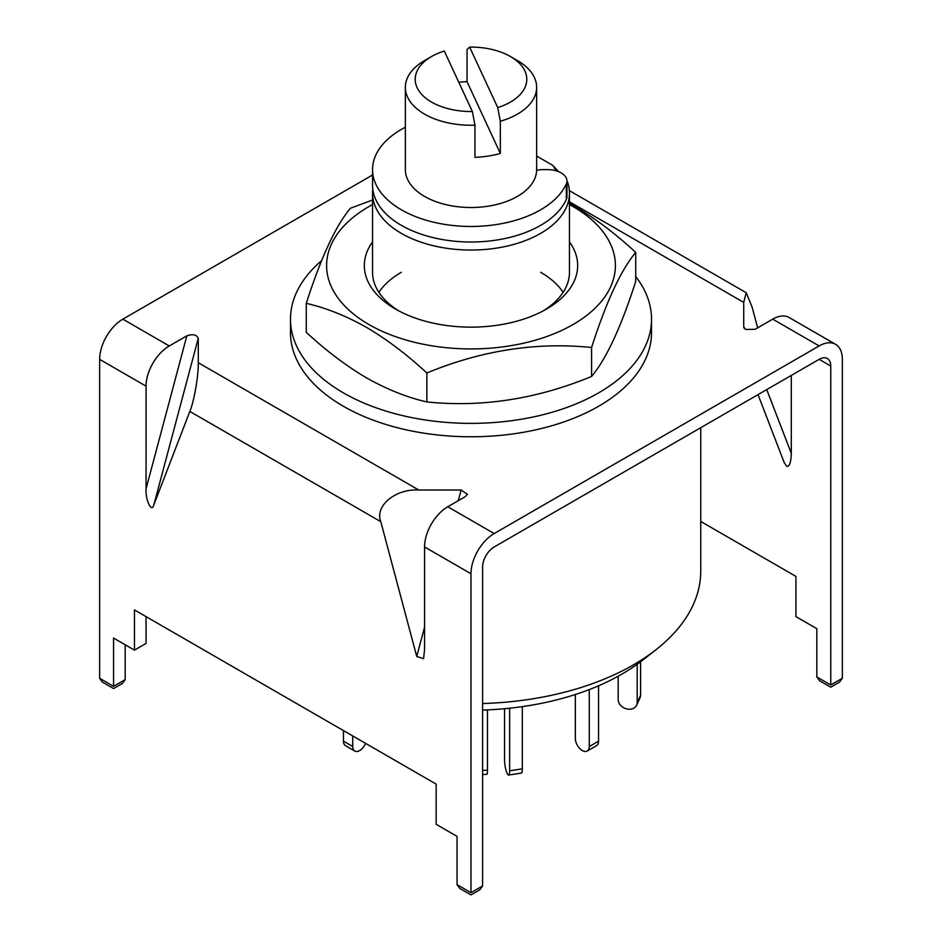 <?xml version="1.0" encoding="UTF-8"?>
<svg xmlns="http://www.w3.org/2000/svg" width="942" height="942" viewBox="0 0 942 942"><rect width="100%" height="100%" fill="white"/><g stroke="black" fill="none" stroke-linecap="round" stroke-linejoin="round"><path stroke-width="1.41" d="M567.508 181.924A98.463 56.85 180 0 1 569.463 193.204A98.463 56.85 180 0 1 508.68 245.721A98.463 56.85 180 0 1 401.374 233.392A98.463 56.85 180 0 1 372.537 193.204A98.463 56.85 180 0 1 372.785 189.177M700.754 427.692L700.754 571.064A229.754 132.645 180 0 1 655.938 649.756A229.754 132.645 180 0 1 482.587 703.533M482.587 710.068A213.222 123.108 0 0 0 642.644 660.177L655.938 649.756M536.646 156.066L552.683 165.321L558.747 171.75M552.683 165.321A88.619 51.162 180 0 1 556.063 170.808M536.634 170.361A16.414 9.479 180 0 1 543.004 169.619L547.267 169.619A19.688 11.375 180 0 1 566.966 180.982L566.966 196.525A19.688 11.375 180 0 1 566.342 199.374A98.463 56.85 180 0 1 540.626 225.362A98.463 56.85 180 0 1 433.32 237.678A98.463 56.85 180 0 1 372.537 185.162L372.537 169.619A98.463 56.85 180 0 1 401.374 129.419A98.463 56.85 180 0 1 405.354 127.241M566.966 180.982A19.688 11.375 180 0 1 566.342 183.831A98.463 56.85 180 0 1 540.626 209.819A98.463 56.85 180 0 1 433.32 222.135A98.463 56.85 180 0 1 372.537 169.619M637.192 664.263L637.192 702.532A9.844 7.771 24.9 0 1 636.615 705.205A9.844 7.771 24.9 0 1 627.69 709.102A9.844 7.771 24.9 0 1 618.176 699.588L618.176 676.215M640.595 661.755L640.595 695.208A9.844 7.771 24.9 0 1 640.018 697.881L636.615 705.205M589.268 689.568L589.268 746.535A9.844 5.687 60 0 1 587.231 751.045A9.844 5.687 60 0 1 582.297 750.55A9.844 5.687 60 0 1 575.338 738.493L575.338 694.501M598.547 685.788L598.547 741.177A9.844 5.687 60 0 1 596.51 745.687L587.231 751.045M509.646 708.207L509.646 770.803A9.844 2.084 81.2 0 1 508.598 775.054A9.844 2.084 81.2 0 1 507.102 773.358A9.844 2.084 81.2 0 1 504.547 759.829L504.547 708.714M522.327 706.63L522.327 768.849A9.844 2.084 81.2 0 1 521.279 773.088L508.598 775.054M343.453 730.592L343.453 741.177A9.844 5.687 120 0 0 345.49 745.687L354.769 751.045A9.844 5.687 120 0 0 359.703 750.55A9.844 5.687 120 0 0 365.602 743.379M352.732 735.949L352.732 746.535A9.844 5.687 120 0 0 354.769 751.045M487.45 709.879L487.45 770.085A9.844 0.977 85.9 0 1 486.955 774.265L482.587 774.583M474.968 125.168A65.646 37.904 180 0 1 424.583 114.147A65.646 37.904 180 0 1 405.354 87.347A65.646 37.904 180 0 1 424.583 60.547L431.542 56.532A55.802 32.216 0 0 0 419.72 91.998A55.802 32.216 0 0 0 472.354 111.509L474.968 125.168L474.968 157.326A65.646 37.904 0 0 0 500.332 153.405L500.332 121.247L497.717 107.588A55.802 32.216 0 0 0 510.458 56.532A55.802 32.216 0 0 0 469.646 47.1L467.032 49.514L467.032 81.671A65.646 37.904 0 0 0 458.778 82.26M517.417 60.547L510.458 56.532A55.802 32.216 0 0 0 510.458 56.52L517.417 60.547A65.646 37.904 180 0 1 536.646 87.347L536.646 169.619A65.646 37.904 180 0 1 496.116 204.626A65.646 37.904 180 0 1 424.583 196.419A65.646 37.904 180 0 1 405.354 169.619L405.354 87.347M536.646 87.347A65.646 37.904 180 0 1 500.332 121.247M497.717 107.588L469.646 47.1M472.354 111.509L444.283 51.021A55.802 32.216 0 0 0 431.542 56.532M500.332 153.405L467.032 81.671M470.976 892.675L482.587 885.975L479.867 889.766L470.976 894.9L459.767 888.436L457.058 884.644L470.976 892.675C470.976 895.571 470.976 895.571 470.976 892.675C470.976 895.571 470.976 895.571 470.976 892.675L470.976 573.749A32.817 18.946 120 0 1 494.185 533.549L819.151 345.938L772.734 319.138L755.143 329.3L745.558 329.464L743.721 326.862L743.721 302.394L569.463 201.788M766.741 389.599L791.292 453.337C790.997 462.616 789.455 466.938 786.652 466.325L784.274 462.734L758.027 394.627M569.368 190.625L746.194 292.715L752.163 307.269L757.651 327.84M772.734 319.138A32.817 18.946 -60 0 1 789.137 317.513L835.554 344.313A32.817 18.946 120 0 1 842.348 359.338L842.348 678.264L839.64 682.055L830.75 687.189L819.54 680.713L816.82 676.933L830.75 684.964C830.75 687.86 830.75 687.86 830.75 684.964C830.75 687.86 830.75 687.86 830.75 684.964L842.348 678.264M372.537 175.012L122.849 319.161A32.817 18.946 -60 0 0 99.652 359.361L99.652 678.299L113.57 686.329C113.57 689.226 113.57 689.226 113.57 686.329C113.57 689.226 113.57 689.226 113.57 686.329L125.18 679.629L122.46 683.421L113.57 688.555L102.36 682.079L99.652 678.299M146.057 386.161A32.817 18.946 120 0 1 169.266 345.961L186.857 335.811C192.71 333.821 196.525 334.634 198.279 338.249L198.279 362.717C198.656 374.987 194.017 401.787 189.837 411.43L153.887 504.735C151.85 513.578 145.292 500.202 146.057 488.804L146.057 386.161L99.652 359.361M458.295 500.673L461.144 490.005L418.754 490.005L198.279 362.717M461.144 490.005L467.42 494.279L465.36 496.599L447.768 506.749A32.817 18.946 120 0 0 424.559 546.949L424.559 649.591L423.582 658.658L416.741 656.492L380.792 521.68C374.539 506.007 395.416 488.592 418.754 490.005M743.874 327.686L744.345 328.464M746.194 292.715L743.721 302.394M482.587 885.975L482.587 567.049A16.414 9.479 120 0 1 494.185 546.949L819.151 359.338A16.414 9.479 120 0 1 827.347 358.525A16.414 9.479 120 0 1 830.75 366.038L830.75 684.964M835.554 344.313A32.817 18.946 120 0 0 819.151 345.938M700.754 521.456L795.943 576.41L795.943 616.61L816.82 628.667L816.82 676.933M791.292 453.337L791.292 375.422M457.058 884.644L457.058 836.378L436.17 824.321L436.17 784.121L134.459 609.933L134.459 650.133L113.57 638.075L113.57 686.329M146.057 616.633L146.057 643.433L134.459 650.133M125.18 644.764L125.18 679.629M290.477 319.15L290.477 332.55A180.523 104.221 0 0 0 411.984 431.047A180.523 104.221 0 0 0 651.523 332.55L651.523 319.15A180.523 104.221 180 0 1 411.984 417.647A180.523 104.221 180 0 1 290.477 319.15A180.523 104.221 180 0 1 321.587 260.675M635.732 276.536A180.523 104.221 180 0 1 651.523 319.15M401.374 272.262A98.463 56.85 0 0 0 378.896 292.35M398.584 310.778A98.463 56.85 180 0 1 372.537 272.25L372.537 193.204M569.463 241.87A106.67 61.583 180 0 1 546.431 309.106A106.67 61.583 180 0 1 395.569 309.106L395.569 309.106A106.67 61.583 180 0 1 372.537 241.87M569.463 204.567A144.409 83.379 180 0 1 573.113 206.604A144.409 83.379 180 0 1 573.113 324.507A144.409 83.379 180 0 1 368.887 324.507A144.409 83.379 180 0 1 372.537 204.567M373.197 199.775L350.412 208.253C335.729 225.727 321.022 257.437 306.268 303.359C325.956 307.846 346.055 315.864 366.568 327.404C387.115 339.556 407.215 354.745 426.856 372.985C481.633 350.365 536.54 341.875 591.588 347.492C606.271 301.734 620.978 270.036 635.732 252.385C616.044 234.146 595.945 218.944 575.432 206.804L569.463 203.472M635.732 252.385L635.732 281.352C621.061 327.11 606.342 358.808 591.588 376.459C536.822 399.067 481.915 407.568 426.856 401.94C407.168 397.453 387.068 389.435 366.568 377.907C346.008 365.743 325.92 350.554 306.268 332.314L306.268 303.359M563.104 292.35A98.463 56.85 0 0 0 540.626 272.262M569.463 193.204L569.463 272.25A98.463 56.85 180 0 1 543.416 310.778M591.588 347.492L591.588 376.459M426.856 372.985L426.856 401.94M566.342 199.374L566.342 183.831M637.192 702.532L640.595 695.208M589.268 746.535L598.547 741.177M509.646 770.803L522.327 768.849M343.453 741.177L352.732 746.535M487.45 770.085L482.587 770.438M169.266 345.961L122.849 319.161M494.185 533.549L447.768 506.749M830.75 366.038L819.151 359.338M198.279 338.249L153.887 504.735M146.057 488.804L186.857 335.811M380.792 521.68L189.837 411.43M470.976 573.749L424.559 546.949M416.741 656.492L424.559 627.172"/></g></svg>

